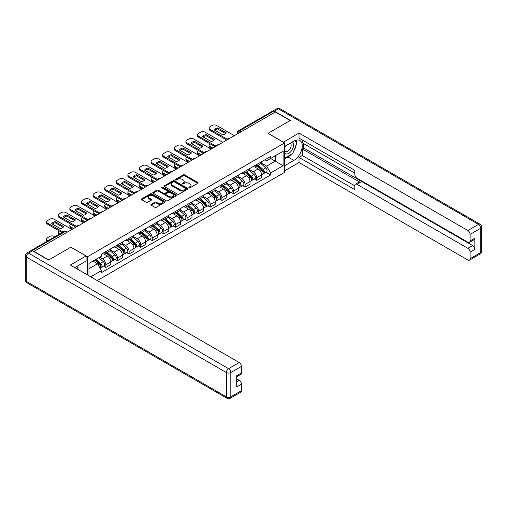 <?xml version="1.0" encoding="UTF-8"?>
<svg xmlns="http://www.w3.org/2000/svg" width="507" height="507" viewBox="0 0 507 507"><rect width="100%" height="100%" fill="white"/><g stroke="black" fill="none" stroke-linecap="round" stroke-linejoin="round"><path stroke-width="0.76" d="M189.035 187.812A0.722 0.418 0 0 0 190.055 187.812L197.812 183.331A1.033 0.596 0 0 0 198.117 182.913A1.033 0.596 0 0 0 197.812 182.488L184.675 174.902A1.033 0.596 0 0 0 183.211 174.902L175.454 179.383A0.722 0.418 0 0 0 176.48 179.972L177.482 179.389A3.302 1.908 0 0 1 182.152 179.389L183.249 180.023A3.302 1.908 0 0 1 184.218 181.373A3.302 1.908 0 0 1 183.249 182.723L182.247 183.3A0.722 0.418 0 0 0 183.268 183.889L184.269 183.312A3.302 1.908 0 0 1 188.946 183.312L190.036 183.946A3.302 1.908 0 0 1 191.006 185.289A3.302 1.908 0 0 1 190.036 186.639L189.035 187.222A0.722 0.418 0 0 0 189.035 187.812L189.035 187.222M151.162 204.321A1.033 0.596 0 0 0 150.858 204.746A1.033 0.596 0 0 0 151.162 205.164L154.85 207.293A1.033 0.596 0 0 0 156.308 207.293L164.927 202.318A1.033 0.596 0 0 0 165.225 201.9A1.033 0.596 0 0 0 164.927 201.475L151.783 193.889A1.033 0.596 0 0 0 150.326 193.889L141.707 198.864A1.033 0.596 0 0 0 141.409 199.289A1.033 0.596 0 0 0 141.707 199.707L146.162 202.28A1.033 0.596 0 0 0 147.619 202.28L151.308 200.151A1.033 0.596 0 0 0 151.612 199.726A1.033 0.596 0 0 0 151.308 199.308L149.102 198.034A2.763 1.597 0 0 1 148.291 196.906A2.763 1.597 0 0 1 149.996 195.429A2.763 1.597 0 0 1 153.006 195.778L161.657 200.772A2.763 1.597 0 0 1 162.468 201.9A2.763 1.597 0 0 1 160.763 203.37A2.763 1.597 0 0 1 157.753 203.028L156.308 202.198A1.033 0.596 0 0 0 154.85 202.198L151.162 204.321L151.162 205.164M87.489 256.719L70.904 247.143L48.735 259.939L33.937 251.396L275.364 112.009L290.169 120.552L268.007 133.347L284.592 142.923L87.489 256.719L87.489 274.927M177.551 194.187A1.033 0.596 0 0 0 179.015 194.187L187.628 189.212A1.033 0.596 0 0 0 187.932 188.794A1.033 0.596 0 0 0 187.628 188.37L174.49 180.784A1.033 0.596 0 0 0 173.026 180.784L164.414 185.758A1.033 0.596 0 0 0 164.11 186.177A1.033 0.596 0 0 0 164.414 186.601L177.551 194.187M162.183 187.97A0.722 0.418 0 0 1 162.918 188.072L176.265 195.778L167.665 200.74A1.033 0.596 0 0 1 166.201 200.74L153.063 193.154L153.063 192.311A1.033 0.596 0 0 0 152.759 192.73A1.033 0.596 0 0 0 153.063 193.154M153.063 192.311L156.745 190.182A1.033 0.596 0 0 1 158.209 190.182L163.539 193.262A1.033 0.596 0 0 0 164.997 193.262L167.443 191.849A1.033 0.596 0 0 0 167.747 191.424A1.033 0.596 0 0 0 167.443 191.006L161.891 187.799A0.722 0.418 0 0 1 162.918 187.21L176.278 194.922A1.033 0.596 0 0 1 176.582 195.347A1.033 0.596 0 0 1 176.278 195.765L176.278 194.922M97.23 280.555L284.592 172.38L284.592 142.923M30.864 250.724A2.104 1.217 -120 0 0 30.578 250.819A2.104 1.217 -120 0 0 30.35 251.022M240.933 131.89L239.367 130.983A2.104 1.217 60 0 0 238.315 130.882L272.012 111.432A2.104 1.217 60 0 1 273.064 111.534L239.367 130.983A2.104 1.217 120 0 0 237.878 133.563L237.878 133.652M274.623 112.434L273.064 111.534M256.7 164.522A4.836 2.795 60 0 1 255.699 166.695L260.604 163.862A4.836 2.795 -120 0 0 261.606 161.689M249.729 169.737L253.278 171.784A4.836 2.795 60 0 1 256.7 177.71L261.606 174.871A4.836 2.795 -120 0 0 258.183 168.945L254.672 166.917M261.606 174.871L261.606 177.494L256.7 180.327L254.343 178.971M255.699 166.695A4.836 2.795 60 0 1 253.316 166.48M256.7 177.71L256.7 180.327M245.096 171.22A4.836 2.795 60 0 1 244.095 173.394L249 170.561A4.836 2.795 -120 0 0 250.002 168.387M242.739 185.67L245.096 187.026L250.002 184.193L250.002 181.569A4.836 2.795 -120 0 0 246.586 175.644L243.068 173.616M244.095 173.394A4.836 2.795 60 0 1 241.712 173.179M238.125 176.436L241.674 178.483A4.836 2.795 60 0 1 245.096 184.409L245.096 187.026M233.493 177.925A4.836 2.795 60 0 1 232.491 180.093L237.396 177.26A4.836 2.795 -120 0 0 238.404 175.086M231.141 192.368L233.493 193.725L238.404 190.892L238.404 188.274A4.836 2.795 -120 0 0 234.982 182.343L231.465 180.315M232.491 180.093A4.836 2.795 60 0 1 230.108 179.877M226.528 183.135L230.07 185.182A4.836 2.795 60 0 1 233.493 191.107L233.493 193.725M221.889 184.624A4.836 2.795 60 0 1 220.887 186.791L225.799 183.959A4.836 2.795 -120 0 0 226.8 181.785M219.537 199.067L221.889 200.423L226.8 197.591L226.8 194.973A4.836 2.795 -120 0 0 223.378 189.041L219.861 187.013M220.887 186.791A4.836 2.795 60 0 1 218.504 186.576M214.924 189.833L218.466 191.88A4.836 2.795 60 0 1 221.889 197.806L221.889 200.423M210.285 191.323A4.836 2.795 60 0 1 209.283 193.49L214.195 190.657A4.836 2.795 -120 0 0 215.196 188.484M207.933 205.766L210.285 207.122L215.196 204.289L215.196 201.672A4.836 2.795 -120 0 0 211.774 195.74L208.263 193.712M209.283 193.49A4.836 2.795 60 0 1 206.9 193.275M203.32 196.532L206.862 198.579A4.836 2.795 60 0 1 210.285 204.505L210.285 207.122M198.681 198.022A4.836 2.795 60 0 1 197.679 200.189L202.591 197.356A4.836 2.795 -120 0 0 203.592 195.182M196.329 212.465L198.681 213.821L203.592 210.988L203.592 208.371A4.836 2.795 -120 0 0 200.17 202.445L196.659 200.411M197.679 200.189A4.836 2.795 60 0 1 195.296 199.973M191.716 203.231L195.265 205.278A4.836 2.795 60 0 1 198.681 211.204L198.681 213.821M187.083 204.72A4.836 2.795 60 0 1 186.075 206.888L190.987 204.055A4.836 2.795 -120 0 0 191.988 201.881M184.725 219.163L187.083 220.52L191.988 217.687L191.988 215.069A4.836 2.795 -120 0 0 188.566 209.144L185.055 207.11M186.075 206.888A4.836 2.795 60 0 1 183.699 206.672M180.112 209.93L183.661 211.977A4.836 2.795 60 0 1 187.083 217.902L187.083 220.52M175.479 211.419A4.836 2.795 60 0 1 174.478 213.586L179.383 210.754A4.836 2.795 -120 0 0 180.384 208.58M173.121 225.862L175.479 227.218L180.384 224.386L180.384 221.768A4.836 2.795 -120 0 0 176.962 215.843L173.451 213.808M174.478 213.586A4.836 2.795 60 0 1 172.095 213.371M168.508 216.628L172.057 218.675A4.836 2.795 60 0 1 175.479 224.601L175.479 227.218M163.875 218.118A4.836 2.795 60 0 1 162.874 220.285L167.779 217.452A4.836 2.795 -120 0 0 168.78 215.279M161.518 232.561L163.875 233.917L168.78 231.084L168.78 228.467A4.836 2.795 -120 0 0 165.364 222.541L161.847 220.513M162.874 220.285A4.836 2.795 60 0 1 160.491 220.07M156.91 223.327L160.453 225.374A4.836 2.795 60 0 1 163.875 231.3L163.875 233.917M152.271 224.816A4.836 2.795 60 0 1 151.27 226.984L156.175 224.151A4.836 2.795 -120 0 0 157.183 221.984M149.92 239.26L152.271 240.616L157.183 237.783L157.183 235.166A4.836 2.795 -120 0 0 153.76 229.24L150.243 227.212M151.27 226.984A4.836 2.795 60 0 1 148.887 226.768M145.306 230.026L148.849 232.073A4.836 2.795 60 0 1 152.271 237.998L152.271 240.616M140.667 231.515A4.836 2.795 60 0 1 139.666 233.683L144.577 230.85A4.836 2.795 -120 0 0 145.579 228.682M138.316 245.958L140.667 247.315L145.579 244.482L145.579 241.864A4.836 2.795 -120 0 0 142.156 235.939L138.639 233.911M139.666 233.683A4.836 2.795 60 0 1 137.283 233.467M133.702 236.725L137.245 238.772A4.836 2.795 60 0 1 140.667 244.697L140.667 247.315M129.063 238.214A4.836 2.795 60 0 1 128.062 240.388L132.973 237.549A4.836 2.795 -120 0 0 133.975 235.381M126.712 252.657L129.063 254.013L133.975 251.18L133.975 248.563A4.836 2.795 -120 0 0 130.553 242.638L127.042 240.61M128.062 240.388A4.836 2.795 60 0 1 125.679 240.166M122.098 243.423L125.641 245.47A4.836 2.795 60 0 1 129.063 251.396L129.063 254.013M117.459 244.913A4.836 2.795 60 0 1 116.458 247.086L121.369 244.247A4.836 2.795 -120 0 0 122.371 242.08M115.108 259.356L117.459 260.712L122.371 257.879L122.371 255.262A4.836 2.795 -120 0 0 118.949 249.336L115.438 247.308M116.458 247.086A4.836 2.795 60 0 1 114.075 246.865M110.494 250.122L114.043 252.169A4.836 2.795 60 0 1 117.459 258.095L117.459 260.712M105.862 251.611A4.836 2.795 60 0 1 104.854 253.785L109.766 250.946A4.836 2.795 -120 0 0 110.767 248.779M103.504 266.055L105.862 267.411L110.767 264.578L110.767 261.961A4.836 2.795 -120 0 0 107.345 256.035L103.834 254.007M104.854 253.785A4.836 2.795 60 0 1 102.477 253.563M99.613 257.233L102.439 258.868A4.836 2.795 60 0 1 105.862 264.793L105.862 267.411M264.914 159.781L266.663 160.789L283.102 151.295L275.219 155.852L275.219 161.175L266.663 166.112L261.333 163.039M88.972 275.789L88.972 263.374L101.47 256.162L101.47 254.146L270.605 156.492L270.605 158.514L283.102 165.726L270.605 172.944L266.663 166.112M283.102 151.295L283.102 165.726M88.972 268.704L97.528 263.76L101.47 270.592L101.47 272.608L270.605 174.959L270.605 172.944M101.47 270.592L90.721 276.797M97.528 263.76L92.914 261.099M265.947 172.272L270.605 174.959M189.326 187.913L190.036 187.501A3.302 1.908 0 0 0 191.006 186.151L191.006 185.289M184.218 181.373L184.218 182.228A3.302 1.908 0 0 1 183.249 183.578L182.533 183.99M197.8 183.338L184.675 175.764A1.033 0.596 0 0 0 183.211 175.764L175.745 180.074M187.628 188.37L187.628 189.212L174.49 181.639A1.033 0.596 0 0 0 173.026 181.639L164.426 186.608L164.414 185.758M185.803 189.086A0.722 0.418 0 0 0 185.803 188.496L174.269 181.836A0.722 0.418 0 0 0 173.248 181.836L172.19 182.45A3.302 1.908 0 0 0 171.22 183.794A3.302 1.908 0 0 0 172.19 185.144L180.074 189.7A3.302 1.908 0 0 0 184.744 189.7L185.803 189.086L185.803 189.948A0.722 0.418 0 0 0 186.018 189.65L186.018 188.794M171.22 183.794L171.22 184.656A3.302 1.908 0 0 0 172.19 186.006L172.19 185.144M185.803 189.948L184.744 190.556A3.302 1.908 0 0 1 180.074 190.556L172.19 186.006M153.076 193.161L156.745 191.044L156.745 190.182M167.747 191.424L167.747 192.286A1.033 0.596 0 0 1 167.443 192.704L164.997 194.118A1.033 0.596 0 0 1 163.539 194.118L158.209 191.044A1.033 0.596 0 0 0 156.745 191.044M169.065 196.45A2.763 1.597 0 0 0 172.076 196.798A2.763 1.597 0 0 0 173.781 195.322A2.763 1.597 0 0 0 172.976 194.2L169.927 192.438A1.033 0.596 0 0 0 168.463 192.438L166.017 193.851A1.033 0.596 0 0 0 165.719 194.27A1.033 0.596 0 0 0 166.017 194.694L169.065 196.45L169.065 197.312A2.763 1.597 0 0 0 172.076 197.654A2.763 1.597 0 0 0 173.781 196.184L173.781 195.322M165.719 194.27L165.719 195.132A1.033 0.596 0 0 0 166.017 195.55L166.017 194.694M169.065 197.312L166.017 195.55M162.468 201.9L162.468 202.756A2.763 1.597 0 0 1 160.763 204.232A2.763 1.597 0 0 1 157.753 203.884L156.308 203.053A1.033 0.596 0 0 0 154.85 203.053L151.175 205.177M148.291 196.906L148.291 197.762A2.763 1.597 0 0 0 149.102 198.89L149.102 198.034M151.295 200.157L149.102 198.89M164.908 202.331L151.783 194.751A1.033 0.596 0 0 0 150.326 194.751L141.719 199.714M257.036 165.922L261.764 170.143A2.63 1.521 60 0 1 262.588 174.212L261.606 174.776M214.417 147.195L214.163 147.049A6.572 3.796 -0 0 1 214.67 146.485M257.157 166.036L259.388 167.323M210.101 143.849L210.025 143.893A3.156 1.819 -0 0 0 209.099 145.179A3.156 1.819 -0 0 0 210.025 146.466L212.851 148.101M257.512 165.65L262.772 170.346A1.261 0.729 60 0 1 263.171 172.298A1.261 0.729 60 0 1 263.051 172.342M258.297 165.193L263.025 169.414A2.63 1.521 60 0 1 263.849 173.476A2.63 1.521 60 0 1 263.057 173.565M260.934 163.609L265.706 167.868A2.63 1.521 60 0 1 266.53 171.936L263.849 173.476M211.888 148.659L210.025 147.581A3.156 1.819 180 0 1 209.099 146.295L209.099 145.179M225.577 133.544L217.655 128.974A6.572 3.796 180 0 0 214.854 130.274M226.762 140.071L210.025 130.407A3.156 1.819 180 0 1 209.099 129.12L209.099 128.005A3.156 1.819 -0 0 0 210.025 129.291L210.025 130.407M217.655 127.853A6.572 3.796 180 0 0 214.163 129.874L222.776 134.849A6.572 3.796 180 0 0 226.274 132.828L217.655 127.853L217.655 128.974M234.348 135.686L216.647 125.47A3.156 1.819 -0 0 0 212.186 125.47L210.025 126.712A3.156 1.819 -0 0 0 209.099 128.005M227.377 139.311L210.025 129.291M245.432 172.621L250.16 176.842A2.63 1.521 60 0 1 250.984 180.91L250.002 181.474M202.813 153.894L202.559 153.748A6.572 3.796 -0 0 1 203.073 153.184M245.559 172.735L247.784 174.021M198.497 150.547L198.421 150.592A3.156 1.819 -0 0 0 197.496 151.878A3.156 1.819 -0 0 0 198.421 153.165L201.247 154.8M245.908 172.348L251.168 177.044A1.261 0.729 60 0 1 251.567 178.996A1.261 0.729 60 0 1 251.453 179.041M246.694 171.892L251.421 176.113A2.63 1.521 60 0 1 252.252 180.175A2.63 1.521 60 0 1 251.453 180.264M249.33 170.308L254.102 174.566A2.63 1.521 60 0 1 254.926 178.635L252.252 180.175M200.284 155.357L198.421 154.28A3.156 1.819 180 0 1 197.496 152.994L197.496 151.878M233.828 179.32L238.556 183.54A2.63 1.521 60 0 1 239.38 187.609L238.398 188.173M191.209 160.592L190.955 160.446A6.572 3.796 -0 0 1 191.469 159.882M233.955 179.434L236.18 180.72M186.893 157.246L186.817 157.29A3.156 1.819 -0 0 0 185.898 158.577A3.156 1.819 -0 0 0 186.817 159.863L189.643 161.499M234.304 179.047L239.564 183.743A1.261 0.729 60 0 1 239.963 185.695A1.261 0.729 60 0 1 239.849 185.739M235.09 178.591L239.817 182.812A2.63 1.521 60 0 1 240.648 186.88A2.63 1.521 60 0 1 239.849 186.963M237.726 177.006L242.498 181.265A2.63 1.521 60 0 1 243.322 185.334L240.648 186.88M188.68 162.056L186.817 160.979A3.156 1.819 180 0 1 185.898 159.692L185.898 158.577M283.324 142.194L299.022 133.049L467.86 230.527L478.494 224.386L278.419 108.872L274.401 111.191L290.391 120.425L268.076 133.303L283.324 142.106M284.592 146.447L293.889 141.079A11.832 6.832 120 0 1 299.802 140.49A11.832 6.832 120 0 1 301.621 149.977A11.832 6.832 120 0 1 293.889 160.402L284.592 165.77M284.592 170.84L299.022 162.506L299.022 157.436L354.805 189.643L354.805 185.606A3.156 1.819 -120 0 1 355.458 184.161A3.156 1.819 -120 0 1 357.036 184.32L467.86 248.303L472.619 245.553A3.156 1.819 60 0 1 474.85 249.419L474.85 238.17A3.156 1.819 60 0 1 474.197 239.615L469.438 242.365A3.156 1.819 -120 0 0 470.09 240.92L470.09 234.392A3.156 1.819 -120 0 0 467.86 230.527M303.782 143.696L303.782 148.076L302.292 148.938L302.292 155.548L299.022 157.436M302.292 140.002L302.292 142.841L354.805 173.153M469.438 242.365A3.156 1.819 -120 0 1 467.86 242.207L357.036 178.223A3.156 1.819 -120 0 1 354.805 174.357L354.805 170.32L299.022 138.113L299.022 133.049M299.022 162.506L467.86 259.983A3.156 1.819 -120 0 0 469.438 260.142A3.156 1.819 -120 0 0 470.09 258.697L470.09 252.169A3.156 1.819 -120 0 0 467.86 248.303M274.401 111.191A3.156 1.819 -120 0 0 272.823 111.033A3.156 1.819 -120 0 0 272.487 111.337M302.292 148.938L360.306 182.431L357.036 184.32M303.782 148.076L472.619 245.553M302.292 155.548L354.805 185.866M355.458 184.161L358.728 182.273A3.156 1.819 60 0 1 360.306 182.431M284.592 158.983L288.014 157.012A11.832 6.832 120 0 0 291.291 154.343M293.642 151.244A11.832 6.832 120 0 0 296.189 144.679M296.38 142.562A11.832 6.832 120 0 0 296.088 140.147M32.524 250.838L28.506 253.158A3.156 1.819 -120 0 0 26.928 252.999L30.946 250.68A3.156 1.819 60 0 1 32.524 250.838L48.514 260.072L70.828 247.188L86.076 255.991L86.076 261.061L75.511 267.157A11.832 6.832 120 0 0 74.802 267.601M86.076 255.991L70.378 265.053L239.222 362.53A3.156 1.819 60 0 1 241.452 366.396L241.452 372.924A3.156 1.819 60 0 1 240.8 374.369L236.693 376.739M77.97 268.59L77.97 265.738M236.693 381.765L239.222 380.307A3.156 1.819 60 0 1 241.452 384.173L241.452 390.701A3.156 1.819 60 0 1 240.8 392.145L230.159 398.287A3.156 1.819 -120 0 0 230.812 396.842L241.452 390.701M241.452 372.924L236.693 375.668L236.693 386.923L241.452 384.173M239.222 380.307L236.693 378.849M284.592 153.019A6.838 3.948 120 0 0 290.029 152.43A6.838 3.948 120 0 0 293.591 144.983A6.838 3.948 120 0 0 292.349 141.966M285.162 146.117A6.838 3.948 120 0 0 284.592 147.347M284.592 149.635A4.683 2.7 120 0 0 285.536 151.32A4.683 2.7 120 0 0 289.142 150.066A4.683 2.7 120 0 0 291.183 145.357A4.683 2.7 120 0 0 290.213 143.215A4.683 2.7 120 0 0 290.2 143.208M285.549 145.889A4.683 2.7 120 0 0 284.592 148.697M294.96 140.54L296.785 143.139L292.773 153.488L284.738 158.127M76.544 266.562L78.414 269.217L78.262 269.604M213.979 140.243L206.051 135.673A6.572 3.796 180 0 0 203.25 136.972M215.158 146.77L198.421 137.105A3.156 1.819 180 0 1 197.496 135.819L197.496 134.704A3.156 1.819 -0 0 0 198.421 135.99L198.421 137.105M206.051 134.551A6.572 3.796 180 0 0 202.559 136.573L211.172 141.548A6.572 3.796 180 0 0 214.67 139.526L206.051 134.551L206.051 135.673M222.744 142.385L205.043 132.169A3.156 1.819 -0 0 0 200.582 132.169L198.421 133.411A3.156 1.819 -0 0 0 197.496 134.704M215.773 146.01L198.421 135.99M202.375 146.941L194.447 142.372A6.572 3.796 180 0 0 191.646 143.671M203.554 153.469L186.817 143.804A3.156 1.819 180 0 1 185.898 142.518L185.898 141.402A3.156 1.819 -0 0 0 186.817 142.689L186.817 143.804M194.447 141.257A6.572 3.796 180 0 0 190.955 143.272L199.568 148.247A6.572 3.796 180 0 0 203.066 146.225L194.447 141.257L194.447 142.372M211.14 149.09L193.44 138.867A3.156 1.819 -0 0 0 188.978 138.867L186.817 140.109A3.156 1.819 -0 0 0 185.898 141.402M204.169 152.708L186.817 142.689M222.224 186.018L226.952 190.239A2.63 1.521 60 0 1 227.776 194.308L226.8 194.872M179.605 167.291L179.351 167.145A6.572 3.796 -0 0 1 179.865 166.588M222.351 186.132L224.576 187.419M175.289 163.945L175.219 163.989A3.156 1.819 -0 0 0 174.294 165.276A3.156 1.819 -0 0 0 175.219 166.562L178.046 168.197M222.7 185.746L227.96 190.442A1.261 0.729 60 0 1 228.359 192.394A1.261 0.729 60 0 1 228.245 192.438M223.492 185.289L228.22 189.51A2.63 1.521 60 0 1 229.044 193.579A2.63 1.521 60 0 1 228.251 193.661M226.128 183.705L230.894 187.964A2.63 1.521 60 0 1 231.718 192.033L229.044 193.579M177.076 168.755L175.219 167.678A3.156 1.819 180 0 1 174.294 166.391L174.294 165.276M210.62 192.717L215.348 196.938A2.63 1.521 60 0 1 216.172 201.006L215.196 201.571M168.001 173.996L167.747 173.844A6.572 3.796 -0 0 1 168.261 173.286M210.747 192.831L212.972 194.118M163.691 170.644L163.615 170.688A3.156 1.819 -0 0 0 162.69 171.974A3.156 1.819 -0 0 0 163.615 173.261L166.442 174.896M211.096 192.445L216.362 197.141A1.261 0.729 60 0 1 216.755 199.093A1.261 0.729 60 0 1 216.641 199.137M211.888 191.988L216.616 196.209A2.63 1.521 60 0 1 217.44 200.278A2.63 1.521 60 0 1 216.647 200.36M214.524 190.404L219.29 194.663A2.63 1.521 60 0 1 220.12 198.731L217.44 200.278M165.472 175.454L163.615 174.383A3.156 1.819 180 0 1 162.69 173.09L162.69 171.974M199.017 199.416L203.744 203.637A2.63 1.521 60 0 1 204.575 207.705L203.592 208.269M156.397 180.695L156.143 180.543A6.572 3.796 -0 0 1 156.657 179.985M199.143 199.53L201.368 200.816M152.087 177.342L152.011 177.387A3.156 1.819 -0 0 0 151.086 178.673A3.156 1.819 -0 0 0 152.011 179.96L154.838 181.595M199.498 199.143L204.758 203.839A1.261 0.729 60 0 1 205.151 205.791A1.261 0.729 60 0 1 205.037 205.836M200.284 198.687L205.012 202.908A2.63 1.521 60 0 1 205.836 206.976A2.63 1.521 60 0 1 205.043 207.059M202.92 197.109L207.686 201.361A2.63 1.521 60 0 1 208.516 205.43L205.836 206.976M153.868 182.152L152.011 181.081A3.156 1.819 180 0 1 151.086 179.789L151.086 178.673M190.771 153.646L182.85 149.071A6.572 3.796 180 0 0 180.042 150.37M191.95 160.168L175.219 150.503A3.156 1.819 180 0 1 174.294 149.216L174.294 148.101A3.156 1.819 -0 0 0 175.219 149.388L175.219 150.503M182.85 147.955A6.572 3.796 180 0 0 179.351 149.971L187.964 154.946A6.572 3.796 180 0 0 191.462 152.924L182.85 147.955L182.85 149.071M199.536 155.788L181.836 145.566A3.156 1.819 -0 0 0 177.374 145.566L175.219 146.808A3.156 1.819 -0 0 0 174.294 148.101M192.571 159.407L175.219 149.388M179.167 160.345L171.246 155.769A6.572 3.796 180 0 0 168.438 157.069M180.346 166.866L163.615 157.202A3.156 1.819 180 0 1 162.69 155.915L162.69 154.8A3.156 1.819 -0 0 0 163.615 156.086L163.615 157.202M171.246 154.654A6.572 3.796 180 0 0 167.747 156.669L176.366 161.644A6.572 3.796 180 0 0 179.858 159.623L171.246 154.654L171.246 155.769M187.939 162.487L170.232 152.265A3.156 1.819 -0 0 0 165.77 152.265L163.615 153.507A3.156 1.819 -0 0 0 162.69 154.8M180.967 166.106L163.615 156.086M167.564 167.044L159.642 162.468A6.572 3.796 180 0 0 156.834 163.767M168.749 173.565L152.011 163.9A3.156 1.819 180 0 1 151.086 162.614L151.086 161.499A3.156 1.819 -0 0 0 152.011 162.785L152.011 163.9M159.642 161.353A6.572 3.796 180 0 0 156.143 163.368L164.762 168.343A6.572 3.796 180 0 0 168.254 166.321L159.642 161.353L159.642 162.468M176.335 169.186L158.628 158.964A3.156 1.819 -0 0 0 154.166 158.964L152.011 160.206A3.156 1.819 -0 0 0 151.086 161.499M169.363 172.805L152.011 162.785M187.413 206.115L192.147 210.335A2.63 1.521 60 0 1 192.971 214.404L191.988 214.968M144.793 187.394L144.539 187.241A6.572 3.796 -0 0 1 145.053 186.684M187.539 206.229L189.764 207.515M140.483 184.041L140.407 184.085A3.156 1.819 -0 0 0 139.482 185.372A3.156 1.819 -0 0 0 140.407 186.658L143.234 188.293M187.894 205.842L193.154 210.538A1.261 0.729 60 0 1 193.547 212.49A1.261 0.729 60 0 1 193.433 212.534M188.68 205.386L193.408 209.606A2.63 1.521 60 0 1 194.232 213.675A2.63 1.521 60 0 1 193.44 213.758M191.316 203.808L196.089 208.06A2.63 1.521 60 0 1 196.912 212.129L194.232 213.675M142.264 188.851L140.407 187.78A3.156 1.819 180 0 1 139.482 186.487L139.482 185.372M155.96 173.743L148.038 169.167A6.572 3.796 180 0 0 145.236 170.466M157.145 180.264L140.407 170.599A3.156 1.819 180 0 1 139.482 169.313L139.482 168.197A3.156 1.819 -0 0 0 140.407 169.484L140.407 170.599M148.038 168.051A6.572 3.796 180 0 0 144.539 170.067L153.158 175.042A6.572 3.796 180 0 0 156.65 173.02L148.038 168.051L148.038 169.167M164.731 175.885L147.03 165.662A3.156 1.819 -0 0 0 142.562 165.662L140.407 166.904A3.156 1.819 -0 0 0 139.482 168.197M157.759 179.503L140.407 169.484M175.815 212.82L180.543 217.034A2.63 1.521 60 0 1 181.367 221.103L180.384 221.667M133.195 194.092L132.942 193.947A6.572 3.796 -0 0 1 133.449 193.382M175.935 212.927L178.166 214.214M128.879 190.74L128.803 190.784A3.156 1.819 -0 0 0 127.878 192.071A3.156 1.819 -0 0 0 128.803 193.357L131.63 194.992M176.29 212.541L181.55 217.237A1.261 0.729 60 0 1 181.95 219.189A1.261 0.729 60 0 1 181.829 219.233M177.076 212.084L181.804 216.305A2.63 1.521 60 0 1 182.628 220.374A2.63 1.521 60 0 1 181.836 220.456M179.712 210.506L184.485 214.759A2.63 1.521 60 0 1 185.309 218.828L182.628 220.374M130.667 195.55L128.803 194.479A3.156 1.819 180 0 1 127.878 193.186L127.878 192.071M144.356 180.441L136.434 175.866A6.572 3.796 180 0 0 133.633 177.165M145.541 186.963L128.803 177.298A3.156 1.819 180 0 1 127.878 176.011L127.878 174.896A3.156 1.819 -0 0 0 128.803 176.183L128.803 177.298M136.434 174.75A6.572 3.796 180 0 0 132.942 176.766L141.554 181.74A6.572 3.796 180 0 0 145.053 179.719L136.434 174.75L136.434 175.866M153.127 182.583L135.426 172.361A3.156 1.819 -0 0 0 130.964 172.361L128.803 173.609A3.156 1.819 -0 0 0 127.878 174.896M146.155 186.202L128.803 176.183M164.211 219.518L168.939 223.733A2.63 1.521 60 0 1 169.763 227.801L168.78 228.365M121.591 200.791L121.338 200.645A6.572 3.796 -0 0 1 121.851 200.081M164.338 219.626L166.562 220.913M117.275 197.438L117.199 197.483A3.156 1.819 -0 0 0 116.28 198.769A3.156 1.819 -0 0 0 117.199 200.056L120.026 201.691M164.686 219.239L169.946 223.936A1.261 0.729 60 0 1 170.346 225.888A1.261 0.729 60 0 1 170.232 225.932M165.472 218.783L170.2 223.004A2.63 1.521 60 0 1 171.03 227.073A2.63 1.521 60 0 1 170.232 227.155M168.109 217.205L172.881 221.458A2.63 1.521 60 0 1 173.705 225.526L171.03 227.073M119.063 202.249L117.199 201.178A3.156 1.819 180 0 1 116.28 199.885L116.28 198.769M132.758 187.14L124.83 182.564A6.572 3.796 180 0 0 122.029 183.864M133.937 193.661L117.199 183.997A3.156 1.819 180 0 1 116.28 182.71L116.28 181.595A3.156 1.819 -0 0 0 117.199 182.881L117.199 183.997M124.83 181.449A6.572 3.796 180 0 0 121.338 183.464L129.95 188.439A6.572 3.796 180 0 0 133.449 186.424L124.83 181.449L124.83 182.564M141.523 189.282L123.822 179.06A3.156 1.819 -0 0 0 119.36 179.06L117.199 180.308A3.156 1.819 -0 0 0 116.28 181.595M134.551 192.901L117.199 182.881M152.607 226.217L157.335 230.432A2.63 1.521 60 0 1 158.159 234.5L157.176 235.064M109.987 207.49L109.734 207.344A6.572 3.796 -0 0 1 110.247 206.78M152.734 226.325L154.958 227.611M105.671 204.137L105.602 204.182A3.156 1.819 -0 0 0 104.676 205.468A3.156 1.819 -0 0 0 105.602 206.761L108.422 208.39M153.082 225.938L158.342 230.634A1.261 0.729 60 0 1 158.742 232.586A1.261 0.729 60 0 1 158.628 232.631M153.868 225.482L158.602 229.703A2.63 1.521 60 0 1 159.426 233.771A2.63 1.521 60 0 1 158.628 233.854M156.505 223.904L161.277 228.156A2.63 1.521 60 0 1 162.101 232.225L159.426 233.771M107.459 208.947L105.602 207.876A3.156 1.819 180 0 1 104.676 206.583L104.676 205.468M121.154 193.839L113.226 189.263A6.572 3.796 180 0 0 110.425 190.562M122.333 200.36L105.602 190.695A3.156 1.819 180 0 1 104.676 189.409L104.676 188.293A3.156 1.819 -0 0 0 105.602 189.58L105.602 190.695M113.226 188.148A6.572 3.796 180 0 0 109.734 190.163L118.346 195.138A6.572 3.796 180 0 0 121.845 193.123L113.226 188.148L113.226 189.263M129.919 195.981L112.218 185.758A3.156 1.819 -0 0 0 107.757 185.758L105.602 187.007A3.156 1.819 -0 0 0 104.676 188.293M122.948 199.6L105.602 189.58M141.003 232.916L145.731 237.13A2.63 1.521 60 0 1 146.555 241.199L145.579 241.763M98.383 214.188L98.13 214.043A6.572 3.796 -0 0 1 98.643 213.479M141.13 233.024L143.354 234.31M94.068 210.836L93.998 210.88A3.156 1.819 -0 0 0 93.073 212.167A3.156 1.819 -0 0 0 93.998 213.46L96.824 215.088M141.478 232.637L146.745 237.333A1.261 0.729 60 0 1 147.138 239.285A1.261 0.729 60 0 1 147.024 239.329M142.271 232.181L146.998 236.401A2.63 1.521 60 0 1 147.822 240.47A2.63 1.521 60 0 1 147.03 240.552M144.907 230.603L149.673 234.855A2.63 1.521 60 0 1 150.497 238.924L147.822 240.47M95.855 215.646L93.998 214.575A3.156 1.819 180 0 1 93.073 213.282L93.073 212.167M109.55 200.538L101.628 195.962A6.572 3.796 180 0 0 98.821 197.261M110.729 207.059L93.998 197.394A3.156 1.819 180 0 1 93.073 196.108L93.073 194.992A3.156 1.819 -0 0 0 93.998 196.279L93.998 197.394M101.628 194.846A6.572 3.796 180 0 0 98.13 196.862L106.743 201.837A6.572 3.796 180 0 0 110.241 199.821L101.628 194.846L101.628 195.962M118.315 202.68L100.614 192.457A3.156 1.819 -0 0 0 96.153 192.457L93.998 193.706A3.156 1.819 -0 0 0 93.073 194.992M111.35 206.298L93.998 196.279M129.399 239.615L134.127 243.829A2.63 1.521 60 0 1 134.957 247.898L133.975 248.462M86.779 220.887L86.526 220.741A6.572 3.796 -0 0 1 87.039 220.177M129.526 239.722L131.75 241.009M82.47 217.535L82.394 217.579A3.156 1.819 -0 0 0 81.469 218.866A3.156 1.819 -0 0 0 82.394 220.158L85.22 221.787M129.881 239.336L135.141 244.032A1.261 0.729 60 0 1 135.534 245.984A1.261 0.729 60 0 1 135.42 246.028M130.667 238.879L135.394 243.1A2.63 1.521 60 0 1 136.218 247.169A2.63 1.521 60 0 1 135.426 247.251M133.303 237.301L138.069 241.554A2.63 1.521 60 0 1 138.899 245.622L136.218 247.169M84.251 222.345L82.394 221.274A3.156 1.819 180 0 1 81.469 219.981L81.469 218.866M97.946 207.236L90.024 202.661A6.572 3.796 180 0 0 87.217 203.96M99.125 213.758L82.394 204.093A3.156 1.819 180 0 1 81.469 202.806L81.469 201.691A3.156 1.819 -0 0 0 82.394 202.977L82.394 204.093M90.024 201.545A6.572 3.796 180 0 0 86.526 203.56L95.145 208.535A6.572 3.796 180 0 0 98.637 206.52L90.024 201.545L90.024 202.661M106.717 209.378L89.01 199.156A3.156 1.819 -0 0 0 84.549 199.156L82.394 200.404A3.156 1.819 -0 0 0 81.469 201.691M99.746 212.997L82.394 202.977M117.795 246.313L122.523 250.528A2.63 1.521 60 0 1 123.353 254.596L122.371 255.16M75.175 227.586L74.922 227.44A6.572 3.796 -0 0 1 75.435 226.876M117.922 246.421L120.146 247.708M70.866 224.233L70.79 224.278A3.156 1.819 -0 0 0 69.865 225.564A3.156 1.819 -0 0 0 70.79 226.857L73.616 228.486M118.277 246.034L123.537 250.731A1.261 0.729 60 0 1 123.93 252.682A1.261 0.729 60 0 1 123.816 252.727M119.063 245.584L123.79 249.799A2.63 1.521 60 0 1 124.614 253.868A2.63 1.521 60 0 1 123.822 253.95M121.699 244L126.465 248.253A2.63 1.521 60 0 1 127.295 252.321L124.614 253.868M72.647 229.044L70.79 227.973A3.156 1.819 180 0 1 69.865 226.686L69.865 225.564M86.342 213.935L78.42 209.359A6.572 3.796 180 0 0 75.619 210.659M87.527 220.456L70.79 210.792A3.156 1.819 180 0 1 69.865 209.505L69.865 208.39A3.156 1.819 -0 0 0 70.79 209.676L70.79 210.792M78.42 208.244A6.572 3.796 180 0 0 74.922 210.259L83.541 215.234A6.572 3.796 180 0 0 87.033 213.219L78.42 208.244L78.42 209.359M95.113 216.077L77.406 205.855A3.156 1.819 -0 0 0 72.945 205.855L70.79 207.103A3.156 1.819 -0 0 0 69.865 208.39M88.142 219.696L70.79 209.676M106.197 253.012L110.925 257.226A2.63 1.521 60 0 1 111.749 261.295L110.767 261.859M106.318 253.12L108.542 254.406M59.262 230.932L59.186 230.977A3.156 1.819 -0 0 0 58.261 232.263A3.156 1.819 -0 0 0 59.186 233.556L59.832 233.93M106.673 252.733L111.933 257.429A1.261 0.729 60 0 1 112.326 259.381A1.261 0.729 60 0 1 112.212 259.426M107.459 252.283L112.186 256.498A2.63 1.521 60 0 1 113.01 260.566A2.63 1.521 60 0 1 112.218 260.649M110.095 250.699L114.867 254.951A2.63 1.521 60 0 1 115.691 259.02L113.01 260.566M58.888 234.475A3.156 1.819 180 0 1 58.261 233.385L58.261 232.263M74.738 220.634L66.816 216.058A6.572 3.796 180 0 0 64.015 217.357M75.923 227.155L59.186 217.49A3.156 1.819 180 0 1 58.261 216.204L58.261 215.088A3.156 1.819 -0 0 0 59.186 216.375L59.186 217.49M66.816 214.943A6.572 3.796 180 0 0 63.318 216.958L71.937 221.933A6.572 3.796 180 0 0 75.429 219.918L66.816 214.943L66.816 216.058M83.509 222.776L65.809 212.553A3.156 1.819 -0 0 0 61.341 212.553L59.186 213.802A3.156 1.819 -0 0 0 58.261 215.088M76.538 226.395L59.186 216.375M94.879 259.964L99.321 263.925A2.63 1.521 60 0 1 100.145 267.994L100.012 268.07M94.923 259.939L96.945 261.105M54.851 236.807L54.205 236.433A3.156 1.819 -0 0 0 49.743 236.433L47.582 237.675A3.156 1.819 -0 0 0 46.657 238.962A3.156 1.819 -0 0 0 47.582 240.255L48.235 240.629M95.36 259.692L100.329 264.128A1.261 0.729 60 0 1 100.728 266.08A1.261 0.729 60 0 1 100.608 266.124M96.146 259.235L100.582 263.196A2.63 1.521 60 0 1 101.413 267.265A2.63 1.521 60 0 1 100.614 267.347M98.821 257.689L103.263 261.65A2.63 1.521 60 0 1 104.087 265.719L101.413 267.265M47.29 241.174A3.156 1.819 180 0 1 46.657 240.084L46.657 238.962M63.134 227.332L55.212 222.757A6.572 3.796 180 0 0 52.411 224.056M62.139 232.599L47.582 224.189A3.156 1.819 180 0 1 46.657 222.903L46.657 221.787A3.156 1.819 -0 0 0 47.582 223.074L47.582 224.189M55.212 221.641A6.572 3.796 180 0 0 51.72 223.657L60.333 228.632A6.572 3.796 180 0 0 63.831 226.616L55.212 221.641L55.212 222.757M71.905 229.475L54.205 219.252A3.156 1.819 -0 0 0 49.743 219.252L47.582 220.501A3.156 1.819 -0 0 0 46.657 221.787M63.109 232.041L47.582 223.074M237.954 133.607L237.878 133.563A2.104 1.217 0 0 1 237.263 132.707L237.263 134.006M117.459 258.095L122.371 255.262M129.063 251.396L133.975 248.563M140.667 244.697L145.579 241.864M152.271 237.998L157.183 235.166M163.875 231.3L168.78 228.467M175.479 224.601L180.384 221.768M187.083 217.902L191.988 215.069M198.681 211.204L203.592 208.371M210.285 204.505L215.196 201.672M221.889 197.806L226.8 194.973M233.493 191.107L238.404 188.274M245.096 184.409L250.002 181.569M105.862 264.793L110.767 261.961M102.439 258.868L107.345 256.035M114.043 252.169L118.949 249.336M125.641 245.47L130.553 242.638M137.245 238.772L142.156 235.939M148.849 232.073L153.76 229.24M160.453 225.374L165.364 222.541M172.057 218.675L176.962 215.843M183.661 211.977L188.566 209.144M195.265 205.278L200.17 202.445M206.862 198.579L211.774 195.74M218.466 191.88L223.378 189.041M230.07 185.182L234.982 182.343M241.674 178.483L246.586 175.644M253.278 171.784L258.183 168.945M229.715 138.36A2.104 1.217 120 0 0 228.79 138.899M218.111 145.059A2.104 1.217 120 0 0 217.186 145.598M206.514 151.758A2.104 1.217 120 0 0 205.582 152.296M194.91 158.457A2.104 1.217 120 0 0 193.978 158.995M183.306 165.155A2.104 1.217 120 0 0 182.374 165.694M171.702 171.854A2.104 1.217 120 0 0 170.77 172.393M160.098 178.553A2.104 1.217 120 0 0 159.173 179.091M148.494 185.251A2.104 1.217 120 0 0 147.569 185.79M136.89 191.957A2.104 1.217 120 0 0 135.965 192.489M125.292 198.655A2.104 1.217 120 0 0 124.361 199.188M113.688 205.354A2.104 1.217 120 0 0 112.757 205.886M102.084 212.053A2.104 1.217 120 0 0 101.153 212.585M90.48 218.751A2.104 1.217 120 0 0 89.549 219.284M78.877 225.45A2.104 1.217 120 0 0 77.951 225.983M66.886 232.371L65.321 231.471L32.112 250.642M67.501 232.016L66.373 231.369A2.104 1.217 120 0 0 65.321 231.471A2.104 1.217 60 0 0 64.269 231.369L30.578 250.819M190.036 187.501L190.036 186.639M182.247 183.889L182.247 183.3M183.249 183.578L183.249 182.723M175.454 179.972L175.454 179.383M183.211 175.764L183.211 174.902M184.675 175.764L184.675 174.902M197.812 183.331L197.812 182.488M173.026 181.639L173.026 180.784M174.49 181.639L174.49 180.784M180.074 190.556L180.074 189.7M184.744 190.556L184.744 189.7M158.209 191.044L158.209 190.182M163.539 194.118L163.539 193.262M164.997 194.118L164.997 193.262M167.443 192.704L167.443 191.849M162.918 188.072L162.918 187.21M154.85 203.053L154.85 202.198M156.308 203.053L156.308 202.198M157.753 203.884L157.753 203.028M151.308 200.151L151.308 199.308M141.707 199.707L141.707 198.864M150.326 194.751L150.326 193.889M151.783 194.751L151.783 193.889M164.927 202.318L164.927 201.475M261.764 170.143L260.287 170.992M263.431 171.715L262.956 171.993M265.706 167.868L263.025 169.414M210.025 147.581L210.025 146.466M250.16 176.842L248.684 177.691M251.827 178.413L251.352 178.692M254.102 174.566L251.421 176.113M198.421 154.28L198.421 153.165M238.556 183.54L237.08 184.39M240.223 185.112L239.748 185.391M242.498 181.265L239.817 182.812M186.817 160.979L186.817 159.863M470.09 240.92L474.85 238.17M474.85 249.419L470.09 252.169M470.09 258.697L480.725 252.556L480.725 228.251L470.09 234.392M288.014 157.012L293.889 160.402M480.725 252.556A3.156 1.819 60 0 1 480.072 254.001A3.156 3.156 0 0 0 481.65 251.269A3.156 1.819 180 0 1 480.725 252.556M480.725 228.251A3.156 1.819 0 0 0 481.65 226.959A3.156 3.156 0 0 0 480.072 224.227A3.156 1.819 -60 0 0 478.494 224.386A3.156 1.819 60 0 1 480.725 228.251M272.823 111.033L276.841 108.713A3.156 1.819 60 0 1 278.419 108.872A3.156 1.819 -60 0 1 279.997 108.713L480.072 224.227M26.928 252.999A3.156 3.156 0 0 0 25.35 255.731A3.156 1.819 180 0 0 26.275 257.024A3.156 1.819 -60 0 1 28.506 253.158L228.581 368.671A3.156 1.819 -60 0 0 226.35 372.537L26.275 257.024L26.275 281.328L226.35 396.842L226.35 372.537A3.156 1.819 0 0 0 230.812 372.537L230.812 396.842A3.156 1.819 180 0 1 226.35 396.842A3.156 1.819 -60 0 0 227.003 398.287A3.156 3.156 0 0 0 230.159 398.287M241.452 366.396L230.812 372.537A3.156 1.819 -120 0 0 228.581 368.671L239.222 362.53M26.928 282.773A3.156 1.819 -60 0 1 26.275 281.328A3.156 1.819 0 0 1 25.35 280.041A3.156 3.156 0 0 0 26.928 282.773L227.003 398.287M226.952 190.239L225.476 191.088M228.619 191.817L228.144 192.09M230.894 187.964L228.22 189.51M175.219 167.678L175.219 166.562M215.348 196.938L213.878 197.787M217.015 198.516L216.546 198.788M219.29 194.663L216.616 196.209M163.615 174.383L163.615 173.261M203.744 203.637L202.274 204.486M205.417 205.215L204.942 205.487M207.686 201.361L205.012 202.908M152.011 181.081L152.011 179.96M192.147 210.335L190.67 211.191M193.813 211.913L193.338 212.186M196.089 208.06L193.408 209.606M140.407 187.78L140.407 186.658M180.543 217.034L179.066 217.89M182.209 218.612L181.734 218.885M184.485 214.759L181.804 216.305M128.803 194.479L128.803 193.357M168.939 223.733L167.462 224.588M170.606 225.311L170.13 225.583M172.881 221.458L170.2 223.004M117.199 201.178L117.199 200.056M157.335 230.432L155.858 231.287M159.002 232.01L158.526 232.282M161.277 228.156L158.602 229.703M105.602 207.876L105.602 206.761M145.731 237.13L144.261 237.986M147.398 238.708L146.922 238.981M149.673 234.855L146.998 236.401M93.998 214.575L93.998 213.46M134.127 243.829L132.657 244.685M135.794 245.407L135.325 245.68M138.069 241.554L135.394 243.1M82.394 221.274L82.394 220.158M122.523 250.528L121.053 251.383M124.196 252.106L123.721 252.378M126.465 248.253L123.79 249.799M70.79 227.973L70.79 226.857M110.925 257.226L109.449 258.082M112.592 258.804L112.117 259.077M114.867 254.951L112.186 256.498M59.186 234.304L59.186 233.556M99.321 263.925L98.047 264.66M100.988 265.503L100.513 265.776M103.263 261.65L100.582 263.196M47.582 241.002L47.582 240.255M229.893 138.259A2.104 2.104 0 0 0 227.199 139.818M218.295 144.958A2.104 2.104 0 0 0 215.595 146.517M206.691 151.656A2.104 2.104 0 0 0 203.991 153.215M195.087 158.355A2.104 2.104 0 0 0 192.387 159.914M183.483 165.054A2.104 2.104 0 0 0 180.784 166.613M171.879 171.753A2.104 2.104 0 0 0 169.18 173.312M160.275 178.451A2.104 2.104 0 0 0 157.576 180.01M148.671 185.15A2.104 2.104 0 0 0 145.978 186.709M137.074 191.849A2.104 2.104 0 0 0 134.374 193.408M125.47 198.548A2.104 2.104 0 0 0 122.77 200.107M113.866 205.246A2.104 2.104 0 0 0 111.166 206.805M102.262 211.945A2.104 2.104 0 0 0 99.562 213.504M90.658 218.644A2.104 2.104 0 0 0 87.958 220.203M79.054 225.342A2.104 2.104 0 0 0 76.354 226.902M66.373 231.369A2.104 2.104 0 0 0 64.269 231.369M238.315 130.882A2.104 2.104 0 0 0 237.263 132.707M469.438 260.142L480.072 254.001M481.65 251.269L481.65 226.959M279.997 108.713A3.156 3.156 0 0 0 276.841 108.713M25.35 255.731L25.35 280.041"/></g></svg>
